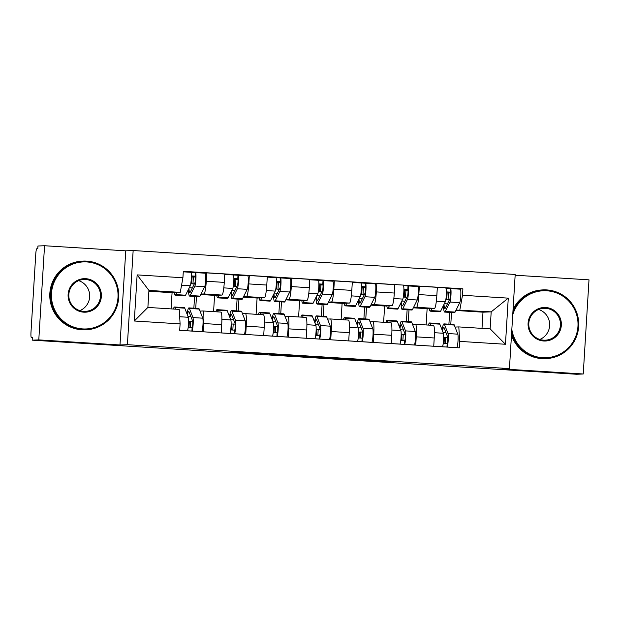 <?xml version="1.0" encoding="UTF-8"?>
<svg xmlns="http://www.w3.org/2000/svg" width="620" height="620" viewBox="0 0 620 620"><rect width="100%" height="100%" fill="white"/><g stroke="black" fill="none" stroke-linecap="round" stroke-linejoin="round"><path stroke-width="0.93" d="M270.847 354.074L237.786 352.013L231.896 352.253L264.787 354.315L251.883 353.392L267.832 354.198L254.975 353.26L270.847 354.074M390.546 361.786L361.282 359.716L352.4 359.801L389.329 362.111L357.112 360.003L390.561 361.553M509.439 368.621L502.037 368.908L583.242 374L576.639 374.263L32.186 340.155L32.356 337.404L31.326 337.451A5.502 0.659 -86.4 0 0 31.326 337.451L31.318 337.451A5.502 0.659 -86.4 0 1 31 331.987L35.751 254.301A5.502 0.659 -86.4 0 1 36.751 248.79L37.781 248.744L37.944 246.001L44.547 245.737L38.789 339.892L119.993 344.976L127.394 344.681L509.439 368.621L515.197 274.466L133.153 250.534L125.751 250.829L44.547 245.737M38.789 339.892L32.186 340.155M312.007 356.663L275.094 354.353L269.212 354.586L306.14 356.895L312.007 356.663M319.688 357.112L353.617 359.267L347.735 359.507L310.713 357.197L319.688 357.112M583.242 374L589 279.845L515.15 275.226M199.996 311.085L202.957 310.969A12.648 1.519 93.6 0 1 202.972 310.969A12.648 1.519 93.6 0 1 203.709 323.531L203.205 331.801M196.455 296.531L195.734 308.326M213.582 311.628L214.582 295.368L221.983 295.074A12.648 1.519 -86.4 0 0 224.277 282.387L206.29 281.263A12.648 1.519 93.6 0 1 203.996 293.95L201.027 294.066M206.29 281.263L206.809 272.885L202.756 273.048M193.851 308.21L194.579 296.414M221.185 332.925L221.697 324.655A12.648 1.519 -86.4 0 0 220.96 312.092A12.648 1.519 -86.4 0 0 220.937 312.092L202.988 310.969L220.96 312.092M224.277 282.387L224.789 274.017L206.809 272.885M242.505 313.743L245.466 313.627A12.648 1.519 93.6 0 1 245.481 313.627A12.648 1.519 93.6 0 1 246.218 326.197L245.714 334.459M238.963 299.189L238.243 310.992M245.264 275.714L249.317 275.551L248.806 283.921A12.648 1.519 93.6 0 1 246.504 296.608L243.536 296.724M236.36 310.876L237.088 299.072M258.401 314.441A16.5 1.984 93.6 0 1 259.524 312.325L269.328 312.937A16.5 1.984 93.6 0 1 269.793 313.495L273.335 322.601A6.874 0.829 93.6 0 1 273.482 330.111A6.874 0.829 93.6 0 1 272.296 336.094L263.702 335.56L264.205 327.321A12.648 1.519 -86.4 0 0 263.469 314.759A12.648 1.519 -86.4 0 0 263.446 314.759L245.504 313.635M256.091 314.294L257.091 298.026L264.492 297.74A12.648 1.519 -86.4 0 0 266.786 285.053L267.298 276.675L249.317 275.551M285.014 316.409L287.974 316.293A12.648 1.519 93.6 0 1 287.99 316.293A12.648 1.519 93.6 0 1 288.726 328.856L288.222 337.125M281.472 301.855L280.752 313.658M287.773 278.372L291.826 278.217L291.315 286.587A12.648 1.519 93.6 0 1 289.013 299.274L286.045 299.39M278.876 313.534L279.597 301.738M306.203 338.249L306.714 329.987A12.648 1.519 -86.4 0 0 305.978 317.417A12.648 1.519 -86.4 0 0 305.954 317.417L288.013 316.293M298.608 316.96L299.599 300.692L307.001 300.398A12.648 1.519 -86.4 0 0 309.295 287.711L309.806 279.341L291.826 278.217M327.523 319.075L330.483 318.959A12.648 1.519 93.6 0 1 330.499 318.959A12.648 1.519 93.6 0 1 331.235 331.522L330.731 339.791M323.981 304.521L323.26 316.316M330.282 281.038L334.335 280.876L333.824 289.253A12.648 1.519 93.6 0 1 331.522 301.94L328.553 302.056M321.385 316.2L322.106 304.397M348.719 340.915L349.223 332.646A12.648 1.519 -86.4 0 0 348.487 320.083A12.648 1.519 -86.4 0 0 348.471 320.083L330.522 318.959M341.116 319.618L342.108 303.358L349.51 303.064A12.648 1.519 -86.4 0 0 351.803 290.377L352.323 282.007L334.335 280.876M370.039 321.733L372.992 321.617A12.648 1.519 93.6 0 1 373.007 321.617A12.648 1.519 93.6 0 1 373.744 334.188L373.24 342.449M366.49 307.179L365.769 318.982M372.791 283.704L376.844 283.542L376.332 291.912A12.648 1.519 93.6 0 1 374.031 304.598L371.062 304.714M363.894 318.866L364.614 307.063M391.228 343.581L391.731 335.312A12.648 1.519 -86.4 0 0 390.995 322.749A12.648 1.519 -86.4 0 0 390.98 322.749L373.031 321.617M383.625 322.284L384.617 306.017L392.018 305.73A12.648 1.519 -86.4 0 0 394.32 293.043L394.832 284.665L376.844 283.542M412.548 324.399L415.501 324.283A12.648 1.519 93.6 0 1 415.524 324.283A12.648 1.519 93.6 0 1 416.253 336.846L415.749 345.115M409.006 309.845L408.278 321.64M415.299 286.363L419.353 286.208L418.841 294.578A12.648 1.519 93.6 0 1 416.539 307.264L413.571 307.381M406.402 321.524L407.123 309.729M433.736 346.239L434.24 337.978A12.648 1.519 -86.4 0 0 433.504 325.407A12.648 1.519 -86.4 0 0 433.489 325.407L415.539 324.283M426.134 324.95L427.126 308.683L434.527 308.388A12.648 1.519 -86.4 0 0 436.829 295.701L437.34 287.331L419.353 286.208M427.126 308.683L413.354 307.822M384.617 306.017L370.845 305.156M342.108 303.358L328.337 302.49M299.599 300.692L285.828 299.832M257.091 298.026L243.319 297.166M214.582 295.368L200.81 294.508M171.081 308.884L172.073 292.702L180.265 292.377L148.932 290.416L147.886 307.435L179.226 309.396L180.095 323.88L179.699 330.328L459.281 347.843L459.676 341.387L458.808 326.911L490.141 328.879L491.187 311.86L456.088 310.047M172.073 292.702L148.877 291.253M180.095 323.88L134.315 321.005L137.136 274.892L182.916 277.76L180.265 292.377M459.846 309.892L462.497 295.275L462.892 288.827L183.311 271.312L182.916 277.76M462.497 295.275L508.276 298.142L505.455 344.263L459.676 341.387M127.394 344.681L133.153 250.534M119.993 344.976L125.751 250.829M482.004 328.368L482.988 312.185L491.187 311.86L508.276 298.142M455.057 327.058L458.808 326.911M482.988 312.185L455.863 310.481M451.515 312.503L450.794 324.306M457.808 289.029L462.892 288.827M191.347 277.156L192.06 277.202M448.911 324.19L449.632 312.387M233.856 279.822L234.569 279.868M276.365 282.488L277.078 282.526M318.874 285.146L319.587 285.192M361.382 287.812L362.096 287.858M403.891 290.478L404.604 290.517M446.4 293.136L447.113 293.183M134.315 321.005L147.886 307.435M137.136 274.892L148.932 290.416M490.141 328.879L505.455 344.263M280.581 354.71L274.978 354.935L292.043 355.524L280.581 354.663M333.723 358.128L318.037 357.291L333.723 358.128M194.378 283.828L191.658 283.79L194.316 283.96M191.658 283.79L192.076 276.931L195.478 277.008M188.968 288.354A12.927 1.55 -86.4 0 0 189.844 292.531A12.927 1.55 -86.4 0 0 190.301 292.059L194.975 282.627A3.301 0.395 -86.4 0 0 195.486 279.023A3.301 0.395 -86.4 0 0 195.269 276.163A3.301 0.395 -86.4 0 0 195.261 276.163L195.478 272.591A6.874 0.829 -86.4 0 0 195.478 272.591L205.29 273.211A6.874 0.829 -86.4 0 0 205.29 273.211A6.874 0.829 -86.4 0 1 205.747 279.171A6.874 0.829 -86.4 0 1 204.685 286.68L200.012 296.112A16.5 1.984 -86.4 0 1 199.431 296.716L189.619 296.096A16.5 1.984 -86.4 0 0 190.201 295.5L194.874 286.068A6.874 0.829 -86.4 0 0 195.935 278.558A6.874 0.829 -86.4 0 0 195.494 272.591L205.305 273.211M189.278 287.719L192.355 287.913M188.674 288.951L188.465 289.928A16.5 1.984 -86.4 0 0 189.619 296.096M191.363 275.916L195.277 276.163M174.282 292.617A16.5 1.984 -86.4 0 0 175.173 295.197L184.985 295.81A16.5 1.984 -86.4 0 0 185.566 295.205L190.247 285.781A6.874 0.829 -86.4 0 0 191.309 278.264A6.874 0.829 -86.4 0 0 190.859 272.304A6.874 0.829 -86.4 0 0 190.851 272.304L183.28 271.831L190.859 272.304M175.173 295.197A16.5 1.984 -86.4 0 0 175.762 294.593L176.785 292.516M190.867 272.304L195.478 272.591M192.983 283.735L193.401 276.877M190.309 327.376L190.681 321.346L189.356 321.392L188.992 327.298M173.406 309.031A16.5 1.984 93.6 0 1 174.499 307.001L184.31 307.613A16.5 1.984 93.6 0 1 184.775 308.171L188.317 317.277A6.874 0.829 93.6 0 1 188.457 324.787A6.874 0.829 93.6 0 1 187.271 330.77L179.699 330.297M174.499 307.001A16.5 1.984 93.6 0 1 174.964 307.559L175.592 309.171M187.426 314.983A12.927 1.55 93.6 0 1 188.72 311.472A12.927 1.55 93.6 0 1 189.084 311.906L192.626 321.013A3.301 0.395 93.6 0 1 192.696 324.617A3.301 0.395 93.6 0 1 192.123 327.492L188.209 327.244M190.921 316.634L187.992 316.456M187.023 313.945A16.5 1.984 93.6 0 1 188.945 307.9A16.5 1.984 93.6 0 1 189.41 308.466L192.952 317.572A6.874 0.829 93.6 0 1 193.091 325.074A6.874 0.829 93.6 0 1 191.906 331.057L187.271 330.77M188.945 307.9L198.756 308.52A16.5 1.984 93.6 0 1 199.222 309.078L202.756 318.184A6.874 0.829 93.6 0 1 202.903 325.694A6.874 0.829 93.6 0 1 201.717 331.677L201.407 331.685M190.681 321.346L192.719 321.47M192.123 327.492L191.906 331.057L201.717 331.677M236.887 286.487L234.166 286.456L236.825 286.618M234.166 286.456L234.585 279.589L237.987 279.667M231.477 291.02A12.927 1.55 -86.4 0 0 232.353 295.197A12.927 1.55 -86.4 0 0 232.81 294.725L237.483 285.293A3.301 0.395 -86.4 0 0 237.995 281.689A3.301 0.395 -86.4 0 0 237.778 278.822A3.301 0.395 -86.4 0 0 237.77 278.822L237.995 275.257A6.874 0.829 -86.4 0 0 237.995 275.257L247.799 275.869A6.874 0.829 -86.4 0 0 247.799 275.869A6.874 0.829 -86.4 0 1 248.256 281.829A6.874 0.829 -86.4 0 1 247.194 289.346L242.521 298.778A16.5 1.984 -86.4 0 1 241.94 299.375L232.128 298.762A16.5 1.984 -86.4 0 0 232.709 298.166L237.383 288.734A6.874 0.829 -86.4 0 0 238.444 281.216A6.874 0.829 -86.4 0 0 238.003 275.257L247.814 275.869M231.787 290.385L234.864 290.579M231.183 291.609L230.973 292.594A16.5 1.984 -86.4 0 0 232.128 298.762M233.872 278.582L237.786 278.829M216.791 295.283A16.5 1.984 -86.4 0 0 217.682 297.856L227.494 298.476A16.5 1.984 -86.4 0 0 228.075 297.871L232.756 288.44A6.874 0.829 -86.4 0 0 233.817 280.93A6.874 0.829 -86.4 0 0 233.368 274.97A6.874 0.829 -86.4 0 0 233.36 274.97L224.766 274.428L233.368 274.97M217.682 297.856A16.5 1.984 -86.4 0 0 218.271 297.259L219.294 295.182M233.376 274.97L237.995 275.257M235.492 286.401L235.91 279.543M279.395 289.153L276.675 289.114L279.333 289.284M276.675 289.114L277.094 282.255L280.496 282.333M273.986 293.686A12.927 1.55 -86.4 0 0 274.862 297.856A12.927 1.55 -86.4 0 0 275.319 297.391L279.992 287.959A3.301 0.395 -86.4 0 0 280.504 284.347A3.301 0.395 -86.4 0 0 280.287 281.488L280.504 277.923A6.874 0.829 -86.4 0 0 280.504 277.923L290.307 278.535A6.874 0.829 -86.4 0 0 290.307 278.535A6.874 0.829 -86.4 0 1 290.764 284.495A6.874 0.829 -86.4 0 1 289.703 292.012L285.029 301.436A16.5 1.984 -86.4 0 1 284.448 302.041L274.637 301.428A16.5 1.984 -86.4 0 0 275.218 300.824L279.891 291.392A6.874 0.829 -86.4 0 0 280.961 283.882A6.874 0.829 -86.4 0 0 280.511 277.923L290.323 278.535M274.303 293.043L277.373 293.237M273.691 294.275L273.482 295.26A16.5 1.984 -86.4 0 0 274.637 301.428M276.38 281.248L280.294 281.488M259.3 297.941A16.5 1.984 -86.4 0 0 260.191 300.522L270.002 301.134A16.5 1.984 -86.4 0 0 270.591 300.537L275.264 291.106A6.874 0.829 -86.4 0 0 276.326 283.588A6.874 0.829 -86.4 0 0 275.877 277.628A6.874 0.829 -86.4 0 0 275.869 277.628L267.274 277.094L275.877 277.628M260.191 300.522A16.5 1.984 -86.4 0 0 260.78 299.917L261.81 297.84M275.892 277.628L280.504 277.923M278 289.067L278.419 282.201M232.826 330.042L233.19 324.004L231.865 324.058L231.5 329.956M215.892 311.775A16.5 1.984 93.6 0 1 217.008 309.659L226.819 310.279A16.5 1.984 93.6 0 1 227.284 310.837L230.826 319.943A6.874 0.829 93.6 0 1 230.965 327.453A6.874 0.829 93.6 0 1 229.78 333.436L221.193 332.894M217.008 309.659A16.5 1.984 93.6 0 1 217.473 310.225L218.131 311.914M229.935 317.649A12.927 1.55 93.6 0 1 231.229 314.138A12.927 1.55 93.6 0 1 231.593 314.572L235.135 323.679A3.301 0.395 93.6 0 1 235.205 327.283A3.301 0.395 93.6 0 1 234.631 330.158L230.718 329.91M233.43 319.3L230.508 319.114M229.532 316.603A16.5 1.984 93.6 0 1 231.454 310.566A16.5 1.984 93.6 0 1 231.919 311.124L235.46 320.23A6.874 0.829 93.6 0 1 235.6 327.74A6.874 0.829 93.6 0 1 234.414 333.723L229.78 333.436M231.454 310.566L241.265 311.178A16.5 1.984 93.6 0 1 241.73 311.744L245.272 320.85A6.874 0.829 93.6 0 1 245.412 328.352A6.874 0.829 93.6 0 1 244.226 334.335L243.916 334.351M233.19 324.004L235.228 324.136M234.631 330.158L234.414 333.723L244.226 334.335M275.334 332.708L275.699 326.67L274.373 326.724L274.009 332.622M259.524 312.325A16.5 1.984 93.6 0 1 259.981 312.883L260.64 314.58M272.444 320.315A12.927 1.55 93.6 0 1 273.738 316.797A12.927 1.55 93.6 0 1 274.102 317.238L277.644 326.345A3.301 0.395 93.6 0 1 277.714 329.949A3.301 0.395 93.6 0 1 277.14 332.816L273.226 332.576M275.939 321.958L273.017 321.78M272.041 319.269A16.5 1.984 93.6 0 1 273.963 313.232A16.5 1.984 93.6 0 1 274.428 313.79L277.969 322.896A6.874 0.829 93.6 0 1 278.109 330.406A6.874 0.829 93.6 0 1 276.923 336.389L272.296 336.094M273.963 313.232L283.774 313.844A16.5 1.984 93.6 0 1 284.239 314.402L287.781 323.508A6.874 0.829 93.6 0 1 287.92 331.018A6.874 0.829 93.6 0 1 286.735 337.001L286.425 337.017M275.699 326.67L277.737 326.794M277.14 332.816L276.923 336.389L286.735 337.001M82.693 328.918A33.55 33.309 87.7 0 0 117.986 297.515A33.55 33.309 87.7 0 0 86.785 261.942A33.55 33.309 87.7 0 0 51.491 293.345A33.55 33.309 87.7 0 0 82.693 328.918M86.738 261.121A34.379 34.123 -92.3 0 1 118.761 295.825A34.379 34.123 -92.3 0 1 82.538 329.747A34.379 34.123 -92.3 0 1 50.515 295.043A34.379 34.123 -92.3 0 1 86.738 261.121M83.716 312.17A16.779 16.655 -92.3 0 1 68.115 294.384A16.779 16.655 -92.3 0 1 85.761 278.682A16.779 16.655 -92.3 0 1 101.362 296.469A16.779 16.655 -92.3 0 1 83.716 312.17M85.614 279.512A15.949 15.833 87.7 0 0 68.805 295.252A15.949 15.833 87.7 0 0 85.266 311.372A15.949 15.833 87.7 0 0 100.471 295.616A15.949 15.833 87.7 0 0 85.614 279.512M85.994 329.786L85.266 329.809A34.379 34.123 -92.3 0 1 49.786 295.066A34.379 34.123 -92.3 0 1 82.553 261.113L83.281 261.082M78.655 280.659A15.949 15.833 -92.3 0 1 79.841 310.628M511.825 329.546A33.55 33.309 87.7 0 0 577.956 326.329A33.55 33.309 87.7 0 0 512.725 314.882M512.934 311.449A34.379 34.123 -92.3 0 1 578.739 324.64A34.379 34.123 -92.3 0 1 511.616 332.994M543.686 340.992A16.779 16.655 -92.3 0 1 528.093 323.206A16.779 16.655 -92.3 0 1 545.74 307.505A16.779 16.655 -92.3 0 1 561.332 325.283A16.779 16.655 -92.3 0 1 543.686 340.992M545.585 308.326A15.949 15.833 87.7 0 0 528.783 324.066A15.949 15.833 87.7 0 0 545.244 340.186A15.949 15.833 87.7 0 0 560.449 324.43A15.949 15.833 87.7 0 0 545.585 308.326M545.972 358.6L545.244 358.631A34.379 34.123 -92.3 0 1 511.492 335.071M513.05 309.519A34.379 34.123 -92.3 0 1 542.523 289.928L543.252 289.897M538.633 309.481A15.949 15.833 -92.3 0 1 539.811 339.45M321.912 291.819L319.184 291.78L321.842 291.95M319.184 291.78L319.602 284.921L323.005 284.999M316.495 296.344A12.927 1.55 -86.4 0 0 317.37 300.522A12.927 1.55 -86.4 0 0 317.828 300.049L322.501 290.617A3.301 0.395 -86.4 0 0 323.012 287.013A3.301 0.395 -86.4 0 0 322.795 284.154L323.012 280.581A6.874 0.829 -86.4 0 0 323.012 280.581L332.824 281.201A6.874 0.829 -86.4 0 0 332.824 281.201A6.874 0.829 -86.4 0 1 333.273 287.161A6.874 0.829 -86.4 0 1 332.212 294.671L327.538 304.102A16.5 1.984 -86.4 0 1 326.957 304.707L317.146 304.087A16.5 1.984 -86.4 0 0 317.727 303.49L322.408 294.058A6.874 0.829 -86.4 0 0 323.469 286.541A6.874 0.829 -86.4 0 0 323.02 280.581L332.832 281.201M316.812 295.709L319.881 295.903M316.2 296.941L315.991 297.918A16.5 1.984 -86.4 0 0 317.146 304.087M318.889 283.906L322.803 284.154M301.808 300.607A16.5 1.984 -86.4 0 0 302.707 303.188L312.511 303.8A16.5 1.984 -86.4 0 0 313.1 303.196L317.773 293.764A6.874 0.829 -86.4 0 0 318.835 286.254A6.874 0.829 -86.4 0 0 318.385 280.294A6.874 0.829 -86.4 0 0 318.378 280.294L309.783 279.752L318.385 280.294M302.707 303.188A16.5 1.984 -86.4 0 0 303.288 302.583L304.319 300.506M318.401 280.294L323.012 280.581M320.509 291.726L320.928 284.867M364.421 294.477L361.692 294.446L364.351 294.608M361.692 294.446L362.111 287.579L365.521 287.657M359.003 299.01A12.927 1.55 -86.4 0 0 359.879 303.188A12.927 1.55 -86.4 0 0 360.336 302.715L365.01 293.283A3.301 0.395 -86.4 0 0 365.521 289.679A3.301 0.395 -86.4 0 0 365.304 286.812L365.521 283.247A6.874 0.829 -86.4 0 0 365.521 283.247L375.333 283.859A6.874 0.829 -86.4 0 0 375.333 283.859A6.874 0.829 -86.4 0 1 375.79 289.819A6.874 0.829 -86.4 0 1 374.72 297.337L370.047 306.768A16.5 1.984 -86.4 0 1 369.466 307.365L359.654 306.753A16.5 1.984 -86.4 0 0 360.243 306.148L364.917 296.716A6.874 0.829 -86.4 0 0 365.978 289.207A6.874 0.829 -86.4 0 0 365.529 283.247L375.34 283.859M359.321 298.375L362.39 298.561M358.709 299.599L358.5 300.584A16.5 1.984 -86.4 0 0 359.654 306.753M361.398 286.572L365.312 286.812M344.317 303.265A16.5 1.984 -86.4 0 0 345.216 305.846L355.02 306.458A16.5 1.984 -86.4 0 0 355.609 305.862L360.282 296.43A6.874 0.829 -86.4 0 0 361.344 288.92A6.874 0.829 -86.4 0 0 360.894 282.953A6.874 0.829 -86.4 0 0 360.887 282.953L352.292 282.418L360.894 282.953M345.216 305.846A16.5 1.984 -86.4 0 0 345.797 305.249L346.828 303.172M360.91 282.96L365.521 283.247M363.018 294.392L363.436 287.525M406.929 297.143L404.201 297.104L406.86 297.274M404.201 297.104L404.62 290.245L408.03 290.323M401.512 301.676A12.927 1.55 -86.4 0 0 402.388 305.846A12.927 1.55 -86.4 0 0 402.845 305.373L407.518 295.942A3.301 0.395 -86.4 0 0 408.03 292.338A3.301 0.395 -86.4 0 0 407.813 289.478L408.03 285.913A6.874 0.829 -86.4 0 0 408.03 285.913L417.841 286.525A6.874 0.829 -86.4 0 0 417.841 286.525A6.874 0.829 -86.4 0 1 418.299 292.485A6.874 0.829 -86.4 0 1 417.237 299.995L412.556 309.426A16.5 1.984 -86.4 0 1 411.975 310.031L402.163 309.419A16.5 1.984 -86.4 0 0 402.752 308.814L407.425 299.382A6.874 0.829 -86.4 0 0 408.487 291.873A6.874 0.829 -86.4 0 0 408.038 285.913L417.849 286.525M401.83 301.033L404.899 301.227M401.218 302.265L401.008 303.242A16.5 1.984 -86.4 0 0 402.163 309.419M403.907 289.23L407.821 289.478M386.834 305.931A16.5 1.984 -86.4 0 0 387.725 308.512L397.536 309.124A16.5 1.984 -86.4 0 0 398.118 308.528L402.791 299.096A6.874 0.829 -86.4 0 0 403.853 291.578A6.874 0.829 -86.4 0 0 403.411 285.619A6.874 0.829 -86.4 0 0 403.395 285.619L408.03 285.913M387.725 308.512A16.5 1.984 -86.4 0 0 388.306 307.908L389.337 305.831M405.526 297.058L405.953 290.191M317.843 335.366L318.207 329.336L316.882 329.383L316.526 335.288M300.909 317.099A16.5 1.984 93.6 0 1 302.033 314.991L311.837 315.603A16.5 1.984 93.6 0 1 312.302 316.161L315.844 325.267A6.874 0.829 93.6 0 1 315.991 332.777A6.874 0.829 93.6 0 1 314.805 338.76L306.21 338.218M302.033 314.991A16.5 1.984 93.6 0 1 302.498 315.549L303.157 317.238M314.952 322.974A12.927 1.55 93.6 0 1 316.247 319.463A12.927 1.55 93.6 0 1 316.611 319.897L320.153 329.003A3.301 0.395 93.6 0 1 320.222 332.607A3.301 0.395 93.6 0 1 319.656 335.482L315.735 335.234M318.447 324.624L315.526 324.438M314.549 321.935A16.5 1.984 93.6 0 1 316.471 315.89A16.5 1.984 93.6 0 1 316.936 316.456L320.478 325.562A6.874 0.829 93.6 0 1 320.618 333.064A6.874 0.829 93.6 0 1 319.432 339.047L314.805 338.76M316.471 315.89L326.283 316.51A16.5 1.984 93.6 0 1 326.748 317.068L330.29 326.174A6.874 0.829 93.6 0 1 330.429 333.684A6.874 0.829 93.6 0 1 329.243 339.667L328.941 339.675M318.207 329.336L320.246 329.46M319.656 335.482L319.432 339.047L329.243 339.667M360.352 338.032L360.724 331.995L359.391 332.049L359.034 337.947M343.418 319.765A16.5 1.984 93.6 0 1 344.542 317.649L354.353 318.269A16.5 1.984 93.6 0 1 354.81 318.827L358.352 327.933A6.874 0.829 93.6 0 1 358.5 335.435A6.874 0.829 93.6 0 1 357.314 341.426L348.719 340.884M344.542 317.649A16.5 1.984 93.6 0 1 345.007 318.207L345.666 319.904M357.461 325.639A12.927 1.55 93.6 0 1 358.755 322.121A12.927 1.55 93.6 0 1 359.12 322.563L362.661 331.669A3.301 0.395 93.6 0 1 362.731 335.273A3.301 0.395 93.6 0 1 362.165 338.148L358.252 337.9M360.956 327.29L358.035 327.104M357.058 324.593A16.5 1.984 93.6 0 1 358.98 318.556A16.5 1.984 93.6 0 1 359.445 319.114L362.987 328.22A6.874 0.829 93.6 0 1 363.134 335.73A6.874 0.829 93.6 0 1 361.94 341.713L357.314 341.426M358.98 318.556L368.792 319.168A16.5 1.984 93.6 0 1 369.257 319.726L372.798 328.833A6.874 0.829 93.6 0 1 372.938 336.342A6.874 0.829 93.6 0 1 371.752 342.325L371.45 342.341M360.724 331.995L362.754 332.126M362.165 338.148L361.94 341.713L371.752 342.325M402.861 340.69L403.232 334.661L401.9 334.715L401.543 340.613M385.935 322.431A16.5 1.984 93.6 0 1 387.05 320.315L396.862 320.928A16.5 1.984 93.6 0 1 397.327 321.486L400.861 330.592A6.874 0.829 93.6 0 1 401.008 338.101A6.874 0.829 93.6 0 1 399.822 344.085L391.228 343.55M387.05 320.315A16.5 1.984 93.6 0 1 387.515 320.873L388.174 322.571M399.97 328.298A12.927 1.55 93.6 0 1 401.272 324.787A12.927 1.55 93.6 0 1 401.628 325.229L405.17 334.335A3.301 0.395 93.6 0 1 405.24 337.939A3.301 0.395 93.6 0 1 404.674 340.806L400.76 340.558M403.473 329.949L400.543 329.77M399.567 327.259A16.5 1.984 93.6 0 1 401.489 321.222A16.5 1.984 93.6 0 1 401.954 321.78L405.496 330.886A6.874 0.829 93.6 0 1 405.643 338.388A6.874 0.829 93.6 0 1 404.457 344.379L399.822 344.085M401.489 321.222L411.3 321.834A16.5 1.984 93.6 0 1 411.765 322.392L415.307 331.499A6.874 0.829 93.6 0 1 415.446 339.008A6.874 0.829 93.6 0 1 414.261 344.991L413.959 344.999M403.232 334.661L405.263 334.785M404.674 340.806L404.457 344.379L414.261 344.991M449.438 299.801L446.71 299.77L449.368 299.933M446.71 299.77L447.129 292.911L450.539 292.989M444.021 304.335A12.927 1.55 -86.4 0 0 444.896 308.512A12.927 1.55 -86.4 0 0 445.354 308.039L450.027 298.608A3.301 0.395 -86.4 0 0 450.539 295.004A3.301 0.395 -86.4 0 0 450.329 292.144A3.301 0.395 -86.4 0 0 450.321 292.144L450.539 288.571A6.874 0.829 -86.4 0 0 450.539 288.571L460.35 289.183A6.874 0.829 -86.4 0 0 460.35 289.183A6.874 0.829 -86.4 0 1 460.807 295.151A6.874 0.829 -86.4 0 1 459.746 302.661L455.072 312.092A16.5 1.984 -86.4 0 1 454.483 312.689L444.672 312.077A16.5 1.984 -86.4 0 0 445.261 311.48L449.934 302.048A6.874 0.829 -86.4 0 0 450.996 294.531A6.874 0.829 -86.4 0 0 450.546 288.571L460.358 289.183M444.339 303.699L447.415 303.893M443.726 304.924L443.517 305.908A16.5 1.984 -86.4 0 0 444.672 312.077M446.416 291.896L450.329 292.144M429.342 308.597A16.5 1.984 -86.4 0 0 430.233 311.17L440.045 311.79A16.5 1.984 -86.4 0 0 440.626 311.186L445.3 301.754A6.874 0.829 -86.4 0 0 446.361 294.244A6.874 0.829 -86.4 0 0 445.92 288.285A6.874 0.829 -86.4 0 0 445.904 288.285L450.539 288.571M430.233 311.17A16.5 1.984 -86.4 0 0 430.815 310.574L431.846 308.497M448.043 299.716L448.462 292.857M445.369 343.356L445.741 337.319L444.408 337.373L444.052 343.271M428.443 325.089A16.5 1.984 93.6 0 1 429.559 322.974L439.371 323.594A16.5 1.984 93.6 0 1 439.836 324.151L443.378 333.258A6.874 0.829 93.6 0 1 443.517 340.767A6.874 0.829 93.6 0 1 442.331 346.751L433.736 346.208M429.559 322.974A16.5 1.984 93.6 0 1 430.024 323.539L430.683 325.229M442.479 330.964A12.927 1.55 93.6 0 1 443.781 327.453A12.927 1.55 93.6 0 1 444.145 327.887L447.679 336.993A3.301 0.395 93.6 0 1 447.749 340.597A3.301 0.395 93.6 0 1 447.183 343.472L443.269 343.224M445.982 332.615L443.052 332.428M442.075 329.918A16.5 1.984 93.6 0 1 444.005 323.88A16.5 1.984 93.6 0 1 444.463 324.438L448.004 333.545A6.874 0.829 93.6 0 1 448.151 341.054A6.874 0.829 93.6 0 1 446.966 347.037L442.331 346.751M444.005 323.88L453.809 324.5A16.5 1.984 93.6 0 1 454.274 325.058L457.816 334.165A6.874 0.829 93.6 0 1 457.963 341.667A6.874 0.829 93.6 0 1 456.777 347.649L456.467 347.665M445.741 337.319L447.772 337.451M447.183 343.472L446.966 347.037L456.777 347.649M394.32 293.043L376.332 291.912M351.803 290.377L333.824 289.253M309.295 287.711L291.315 286.587M266.786 285.053L248.806 283.921M436.829 295.701L418.841 294.578M434.527 308.388L416.539 307.264M392.018 305.73L374.031 304.598M391.731 335.312L373.744 334.188M349.51 303.064L331.522 301.94M349.223 332.646L331.235 331.522M307.001 300.398L289.013 299.274M306.714 329.987L288.726 328.856M264.492 297.74L246.504 296.608M264.205 327.321L246.218 326.197M221.983 295.074L203.996 293.95M221.697 324.655L203.709 323.531M434.24 337.978L416.253 336.846M252.464 352.904L252.441 353.361M251.983 352.873L251.945 353.385M306.179 356.267L306.14 356.895M303.18 356.082L303.141 356.74M347.774 358.872L347.735 359.507M344.774 358.685L344.736 359.352M314.495 357.043L314.472 357.43M357.19 359.608L357.159 359.995M190.201 295.5L200.012 296.112M194.874 286.068L204.685 286.68M175.762 294.593L185.566 295.205M181.559 285.231L190.247 285.781M184.775 308.171L174.964 307.559M188.317 317.277L179.668 316.735M199.222 309.078L189.41 308.466M202.756 318.184L192.952 317.572M232.709 298.166L242.521 298.778M237.383 288.734L247.194 289.346M218.271 297.259L228.075 297.871M223.789 287.882L232.756 288.44M275.218 300.824L285.029 301.436M279.891 291.392L289.703 292.012M260.78 299.917L270.591 300.537M266.298 290.54L275.264 291.106M227.284 310.837L217.473 310.225M230.826 319.943L221.875 319.378M241.73 311.744L231.919 311.124M245.272 320.85L235.46 320.23M269.793 313.495L259.981 312.883M273.335 322.601L264.383 322.044M284.239 314.402L274.428 313.79M287.781 323.508L277.969 322.896M317.727 303.49L327.538 304.102M322.408 294.058L332.212 294.671M303.288 302.583L313.1 303.196M308.806 293.206L317.773 293.764M360.243 306.148L370.047 306.768M364.917 296.716L374.72 297.337M345.797 305.249L355.609 305.862M351.323 295.872L360.282 296.43M402.752 308.814L412.556 309.426M407.425 299.382L417.237 299.995M388.306 307.908L398.118 308.528M393.832 298.53L402.791 299.096M312.302 316.161L302.498 315.549M315.844 325.267L306.892 324.71M326.748 317.068L316.936 316.456M330.29 326.174L320.478 325.562M354.81 318.827L345.007 318.207M358.352 327.933L349.401 327.368M369.257 319.726L359.445 319.114M372.798 328.833L362.987 328.22M397.327 321.486L387.515 320.873M400.861 330.592L391.918 330.034M411.765 322.392L401.954 321.78M415.307 331.499L405.496 330.886M445.261 311.48L455.072 312.092M449.934 302.048L459.746 302.661M430.815 310.574L440.626 311.186M436.341 301.196L445.3 301.754M439.836 324.151L430.024 323.539M443.378 333.258L434.426 332.7M454.274 325.058L444.463 324.438M457.816 334.165L448.004 333.545M433.504 325.407L415.524 324.283M263.469 314.759L245.481 313.627M305.978 317.417L287.99 316.293M348.487 320.083L330.499 318.959M390.995 322.749L373.007 321.617M251.914 352.865L251.883 353.392M357.135 359.608L357.112 360.003"/></g></svg>
